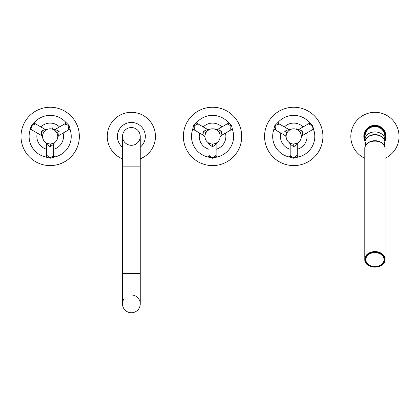 <?xml version="1.0" encoding="UTF-8"?>
<svg xmlns="http://www.w3.org/2000/svg" width="420" height="420" viewBox="0 0 420 420"><rect width="100%" height="100%" fill="white"/><g stroke="black" fill="none" stroke-linecap="round" stroke-linejoin="round"><path stroke-width="0.63" d="M209.696 155.704L209.003 155.904C209.003 156.334 208.598 156.676 207.795 156.938L212.557 158.256L217.297 156.938A21.058 21.058 0 0 0 232.696 130.268L231.462 125.507L227.95 122.057A21.058 21.058 0 0 0 197.159 122.057L193.646 125.507L192.412 130.268A21.058 21.058 0 0 0 207.811 156.938L207.811 156.938A1.827 1.565 103 0 0 209.696 155.704C210.987 156.97 211.937 157.637 212.557 157.694C213.181 157.626 214.132 156.965 215.413 155.704L217.297 156.938A1.827 1.565 77 0 1 215.413 155.704M187.288 151.011A29.18 29.18 0 0 0 227.141 161.69A29.18 29.18 0 0 0 237.825 121.837A29.18 29.18 0 0 0 197.967 111.153A29.18 29.18 0 0 0 187.288 151.011M230.68 129.26A1.827 1.565 -17 0 1 232.696 130.268L230.68 129.26L230.974 125.785L227.819 124.304L227.651 123.606L217.497 129.47L221.519 131.245L221.046 135.623L220.164 136.637M216.106 155.904L216.106 144.181L212.557 146.774L209.003 144.181L209.003 155.904M211.88 144.002L211.087 143.892M210.845 143.84L210.068 143.619M209.716 143.483L209.365 143.33M208.945 143.126L209.533 143.409M209.843 143.535L210.756 143.819M220.138 137.088A7.613 7.613 0 0 1 211.89 144.008A7.613 7.613 0 0 1 204.971 135.76A7.613 7.613 0 0 1 213.218 128.84A7.613 7.613 0 0 1 214.2 143.855A7.613 7.613 0 0 1 205.963 140.228A7.613 7.613 0 0 0 213.407 143.987M204.971 135.76A7.613 7.613 0 0 1 219.146 132.615L218.935 132.274A7.613 7.613 0 0 0 218.704 131.938L218.185 131.297M219.277 132.857L219.755 133.959A7.613 7.613 0 0 1 219.786 134.048L219.859 134.279M220.028 134.978L220.159 136.091M220.164 136.516L220.159 136.133A7.613 7.613 0 0 1 220.164 136.416A7.613 7.613 0 0 0 220.164 136.421L220.159 136.164M220.106 135.471A7.613 7.613 0 0 1 220.148 135.907L219.991 134.794M219.571 133.465A7.613 7.613 0 0 0 219.492 133.292L219.644 133.655A7.613 7.613 0 0 0 219.639 133.639L219.487 133.282M219.24 132.783L221.519 131.245M213.502 143.976A7.613 7.613 0 0 0 214.814 143.692M214.961 143.645A7.613 7.613 0 0 0 214.982 143.635L214.326 143.824M216.421 142.978A7.613 7.613 0 0 0 216.773 142.758L215.129 143.588A7.613 7.613 0 0 0 215.728 143.341M215.817 143.299A7.613 7.613 0 0 0 215.828 143.293L214.305 143.829M215.912 143.252A7.613 7.613 0 0 0 216.132 143.141L216.221 143.094M216.106 144.181L216.83 142.721A7.613 7.613 0 0 0 220.164 136.558L220.159 136.768M219.912 134.474A7.613 7.613 0 0 0 219.844 134.227L220.154 136.012M214.022 143.892L212.557 144.034L212.557 146.774M216.647 142.842L214.1 143.876M205.963 140.228A7.613 7.613 0 0 1 204.96 136.909M204.955 136.878A7.613 7.613 0 0 1 204.944 136.537L204.95 136.752M204.965 135.87L204.96 135.922A7.613 7.613 0 0 1 204.976 135.723L205.002 135.487A7.613 7.613 0 0 1 205.133 134.731L205.464 133.66A7.613 7.613 0 0 1 205.595 133.345L205.091 134.93M197.29 124.304A1.827 1.565 -137 0 1 197.159 122.057L197.169 122.042C196.991 122.871 197.09 123.391 197.458 123.606L197.29 124.304L194.135 125.785L194.428 129.26L193.904 129.759L204.062 135.623L203.59 131.245L205.842 132.836A7.613 7.613 0 0 1 206.084 132.416L206.43 131.906A7.613 7.613 0 0 1 206.488 131.822L205.438 133.723M208.383 130.053A7.613 7.613 0 0 0 208.021 130.31L206.598 131.68A7.613 7.613 0 0 1 206.63 131.644L206.388 131.964M206.619 131.66L207.049 131.171A7.613 7.613 0 0 1 207.569 130.673L207.853 130.436A7.613 7.613 0 0 1 207.916 130.389M208.525 129.964A7.613 7.613 0 0 1 208.756 129.827L208.971 129.707A7.613 7.613 0 0 1 216.038 129.654L216.332 129.817M216.2 129.743A7.613 7.613 0 0 1 216.489 129.906L214.988 128.777L214.757 127.885M216.988 130.237L216.925 130.195A7.613 7.613 0 0 1 217.077 130.3L216.715 130.048A7.613 7.613 0 0 1 216.835 130.132M217.854 130.956L217.24 130.421A7.613 7.613 0 0 1 217.928 131.035L217.371 130.531M219.004 132.379A7.613 7.613 0 0 1 219.146 132.615L218.059 131.166A7.613 7.613 0 0 1 218.269 131.392M218.673 131.896A7.613 7.613 0 0 1 218.699 131.933L218.421 131.576A7.613 7.613 0 0 1 218.489 131.654M217.098 130.316L216.699 130.037M208.992 129.696L208.283 130.121M205.222 134.384L205.107 134.846M204.955 136.007L205.018 135.345M225.446 133.082A13.319 13.319 0 0 1 216.106 149.263A13.319 13.319 0 0 0 225.446 133.082M209.003 149.263A13.319 13.319 0 0 1 199.663 133.082A13.319 13.319 0 0 0 209.003 149.263M221.897 126.929A13.319 13.319 0 0 0 203.212 126.929A13.319 13.319 0 0 1 221.897 126.929M193.904 129.759L192.412 130.268A1.827 1.565 -163 0 1 194.428 129.26M203.59 131.245L207.611 129.47L209.118 129.633M47.318 155.704L46.625 155.904C46.625 156.334 46.221 156.676 45.418 156.938L50.18 158.256L54.92 156.938A21.058 21.058 0 0 0 70.319 130.268L69.085 125.507L65.573 122.057A21.058 21.058 0 0 0 34.781 122.057L31.269 125.507L30.035 130.268A21.058 21.058 0 0 0 45.434 156.938L45.434 156.938A1.827 1.565 103 0 0 47.318 155.704C48.673 157.017 49.628 157.678 50.18 157.694C50.736 157.673 51.691 157.012 53.035 155.704L54.92 156.938A1.827 1.565 77 0 1 53.035 155.704M24.911 151.011A29.18 29.18 0 0 0 64.764 161.69A29.18 29.18 0 0 0 75.448 121.837A29.18 29.18 0 0 0 35.59 111.153A29.18 29.18 0 0 0 24.911 151.011M68.302 129.26A1.827 1.565 -17 0 1 70.319 130.268L68.302 129.26C68.764 127.439 68.859 126.284 68.597 125.785C68.302 125.312 67.247 124.819 65.441 124.304L65.273 123.606L55.12 129.47L59.141 131.245L58.669 135.623L57.761 137.051M53.729 155.904L53.729 144.181L50.18 146.774L46.625 144.181L46.625 155.904M54.395 142.758L52.752 143.588A7.613 7.613 0 0 0 52.815 143.561L49.928 144.028L46.935 143.309M46.399 143.031L48.352 143.813M48.92 143.929L49.366 143.992L48.92 143.929M57.761 137.088A7.613 7.613 0 0 1 49.513 144.008A7.613 7.613 0 0 1 42.593 135.76A7.613 7.613 0 0 1 50.841 128.84A7.613 7.613 0 0 1 51.823 143.855A7.613 7.613 0 0 1 43.586 140.228A7.613 7.613 0 0 0 49.366 143.992M42.583 135.949L42.578 135.98A7.613 7.613 0 0 1 42.593 135.781L42.593 135.76A7.613 7.613 0 0 1 56.768 132.615L57.383 133.97A7.613 7.613 0 0 1 57.43 134.122L57.545 134.521A7.613 7.613 0 0 1 57.582 134.657L57.782 136.101M57.787 136.385L57.782 136.133A7.613 7.613 0 0 1 57.787 136.385L57.635 134.888M57.787 136.631L57.771 136.972M57.267 133.66L57.115 133.292A7.613 7.613 0 0 0 57.115 133.292L57.267 133.649M53.487 129.57A7.613 7.613 0 0 1 54.773 130.358L56.868 132.793L55.76 131.245M50.18 144.034A7.613 7.613 0 0 0 50.353 144.034L50.18 146.774M50.941 143.997A7.613 7.613 0 0 0 51.308 143.95L50.925 143.997M51.392 143.934A7.613 7.613 0 0 0 51.655 143.887M51.944 143.829L52.49 143.677A7.613 7.613 0 0 0 52.605 143.635L51.949 143.824A7.613 7.613 0 0 0 52.453 143.687M54.243 142.858L53.12 143.441A7.613 7.613 0 0 0 53.324 143.357M53.445 143.299A7.613 7.613 0 0 0 53.771 143.131M54.259 142.847A7.613 7.613 0 0 0 57.787 136.558L57.782 136.768M57.761 135.786A7.613 7.613 0 0 0 57.729 135.471M57.677 135.114A7.613 7.613 0 0 0 57.619 134.82M57.493 134.321A7.613 7.613 0 0 0 57.466 134.227L57.776 136.012M52.784 143.572L53.849 143.089M43.586 140.228A7.613 7.613 0 0 1 42.572 136.789L41.685 135.623L41.212 131.245L45.239 129.47L46.741 129.633M42.593 135.76A7.613 7.613 0 0 1 42.635 135.382L42.578 136.007M43.218 133.339L42.714 134.93A7.613 7.613 0 0 1 42.735 134.82L43.066 133.718M42.74 134.804A7.613 7.613 0 0 1 42.84 134.4L42.74 134.804M43.118 133.571A7.613 7.613 0 0 1 43.706 132.416L44.116 131.817M44.279 131.612L44.846 130.988A7.613 7.613 0 0 1 44.998 130.846L45.57 130.368M45.748 130.232A7.613 7.613 0 0 1 46.352 129.843M46.515 129.749A7.613 7.613 0 0 1 46.888 129.56M46.909 129.549A7.613 7.613 0 0 1 53.471 129.56M55.067 130.589A7.613 7.613 0 0 1 55.073 130.594L55.535 131.019M55.55 131.035L55.136 130.646A7.613 7.613 0 0 1 55.272 130.772M56.201 131.77A7.613 7.613 0 0 1 56.322 131.933L56.044 131.576M59.141 131.245L56.768 132.615L56.595 132.326A7.613 7.613 0 0 1 56.648 132.416M54.611 130.237L54.007 129.848M54.238 129.985L54.521 130.174M45.833 130.174L46.736 129.633M46.594 129.707L45.124 130.73M45.029 130.814L46.662 129.67M43.701 132.421L41.212 131.245M43.365 133.024L43.586 132.615M63.074 133.082A13.319 13.319 0 0 1 53.729 149.263A13.319 13.319 0 0 0 63.074 133.082M46.625 149.263A13.319 13.319 0 0 1 37.285 133.082A13.319 13.319 0 0 0 46.625 149.263M59.519 126.929A13.319 13.319 0 0 0 40.835 126.929A13.319 13.319 0 0 1 59.519 126.929M32.051 129.26L30.035 130.268A1.827 1.565 -163 0 1 32.051 129.26C31.589 127.433 31.495 126.278 31.757 125.785C32.051 125.312 33.107 124.819 34.913 124.304L35.081 123.606C34.713 123.391 34.613 122.871 34.792 122.042L34.781 122.057A1.827 1.565 -137 0 0 34.913 124.304M290.881 155.704L290.189 155.904C290.189 156.334 289.79 156.676 288.981 156.938L293.743 158.256L298.483 156.938A21.058 21.058 0 0 0 313.882 130.268L312.653 125.507L309.141 122.057A21.058 21.058 0 0 0 278.344 122.057L274.832 125.507L273.604 130.268A21.058 21.058 0 0 0 289.002 156.938L289.002 156.938A1.827 1.565 103 0 0 290.881 155.704C292.257 157.028 293.213 157.694 293.743 157.694C294.284 157.684 295.239 157.022 296.604 155.704L298.483 156.938A1.827 1.565 77 0 1 296.604 155.704M268.475 151.011A29.18 29.18 0 0 0 308.332 161.69A29.18 29.18 0 0 0 319.011 121.837A29.18 29.18 0 0 0 279.153 111.153A29.18 29.18 0 0 0 268.475 151.011M311.871 129.26A1.827 1.565 -17 0 1 313.882 130.268L311.871 129.26C312.328 127.412 312.428 126.257 312.165 125.785C311.887 125.323 310.837 124.829 309.01 124.304L308.842 123.606L298.683 129.47L302.71 131.245L302.237 135.623L301.329 137.015A7.613 7.613 0 0 0 301.34 136.857L301.329 137.015A7.613 7.613 0 0 1 297.806 142.858L297.26 143.173A7.613 7.613 0 0 0 297.35 143.126M297.297 155.904L297.297 144.181L293.743 146.774L290.189 144.181L290.189 155.904M296.998 143.304L293.743 144.034L292.131 143.861M291.937 143.819L290.22 143.167M290.094 143.099L290.787 143.435M291.029 143.535L290.026 143.068M292.488 143.929L292.929 143.992L292.488 143.929M301.324 137.088A7.613 7.613 0 0 1 293.081 144.008A7.613 7.613 0 0 1 286.162 135.76A7.613 7.613 0 0 1 294.404 128.84A7.613 7.613 0 0 1 295.391 143.855A7.613 7.613 0 0 1 287.149 140.228A7.613 7.613 0 0 0 295.885 143.729M286.162 135.739L286.162 135.755A7.613 7.613 0 0 1 300.337 132.615L300.993 134.101A7.613 7.613 0 0 1 301.067 134.353L301.135 134.621A7.613 7.613 0 0 1 301.208 134.93M301.198 134.899L301.345 136.091M301.355 136.358L301.355 136.484A7.613 7.613 0 0 1 301.355 136.516L301.35 136.133A7.613 7.613 0 0 1 301.355 136.358M301.329 135.828A7.613 7.613 0 0 1 301.345 136.012L301.203 134.915M300.683 133.292L300.83 133.655L300.683 133.292A7.613 7.613 0 0 1 300.757 133.465M295.943 127.885L296.173 128.777L297.68 129.906A7.613 7.613 0 0 1 298.546 130.52L299.964 132.032M296.158 143.64A7.613 7.613 0 0 0 296.447 143.535L297.428 143.084M296.457 143.535A7.613 7.613 0 0 0 297.019 143.293M293.743 144.034L293.743 146.774M294.494 143.997L294.877 143.95L294.494 143.997M287.149 140.228A7.613 7.613 0 0 1 286.13 136.537L286.135 136.589M286.219 135.272A7.613 7.613 0 0 1 286.755 133.408L286.823 133.25M286.949 132.993L287.049 132.804A7.613 7.613 0 0 1 289.91 129.848M290.068 129.759A7.613 7.613 0 0 1 290.231 129.67L288.939 130.52M290.372 129.596A7.613 7.613 0 0 1 297.244 129.665M299.119 131.035L298.704 130.646A7.613 7.613 0 0 1 298.798 130.736M299.087 131.003A7.613 7.613 0 0 1 299.413 131.345M299.696 131.68A7.613 7.613 0 0 1 299.891 131.933L299.607 131.576M299.828 131.849L298.546 130.515M297.812 129.99L297.286 129.686M287.269 132.421L287.637 131.875M287.784 131.686L289.165 130.342M289.411 130.163L290.225 129.675M290.252 129.659L288.803 129.47L284.776 131.245L285.248 135.623L275.095 129.759L275.615 129.26C275.153 127.407 275.058 126.252 275.32 125.785C275.599 125.323 276.649 124.829 278.476 124.304L278.644 123.606C278.276 123.391 278.182 122.871 278.36 122.042L278.344 122.057A1.827 1.565 -137 0 0 278.476 124.304M290.199 129.686L289.553 130.069M286.613 133.765L286.34 134.642M286.277 134.93L286.781 133.339M286.146 135.975L286.204 135.382M286.135 136.196L286.13 136.511M286.282 134.899L286.666 133.628M306.637 133.082A13.319 13.319 0 0 1 297.297 149.263A13.319 13.319 0 0 0 306.637 133.082M290.189 149.263A13.319 13.319 0 0 1 280.849 133.082A13.319 13.319 0 0 0 290.189 149.263M303.082 126.929A13.319 13.319 0 0 0 284.403 126.929A13.319 13.319 0 0 1 303.082 126.929M140.243 273.431L122.488 273.431L122.488 303.875A8.878 8.878 0 0 0 131.365 312.753A8.878 8.878 0 0 1 123.674 299.434A8.878 8.878 0 0 0 131.365 312.753A8.878 8.878 0 0 0 140.243 303.875L140.243 136.421A8.878 8.878 0 0 0 131.365 127.544A8.878 8.878 0 0 1 140.243 136.421A8.878 8.878 0 0 1 131.365 145.304A8.878 8.878 0 0 1 122.488 136.421A8.878 8.878 0 0 1 131.365 127.544A8.878 8.878 0 0 0 122.488 136.421L122.488 166.866L140.243 166.866M139.057 308.317A8.878 8.878 0 0 0 131.365 294.992M131.365 122.467A13.954 13.954 0 0 0 122.488 147.189A13.954 13.954 0 0 1 131.365 122.467A13.954 13.954 0 0 1 140.243 147.189A13.954 13.954 0 0 0 131.365 122.467M131.365 112.319A24.103 24.103 0 0 0 122.488 158.828A24.103 24.103 0 0 1 131.365 112.319A24.103 24.103 0 0 1 140.243 158.828A24.103 24.103 0 0 0 131.365 112.319M385.082 148.712L385.082 259.345A10.148 7.775 180 0 0 374.934 251.575A10.148 7.775 180 0 0 364.781 259.345A10.148 7.775 180 0 0 374.934 267.12A10.148 7.775 180 0 0 385.082 259.345C385.686 269.446 364.177 269.446 364.781 259.345L364.781 148.712A10.148 7.775 0 0 1 374.934 140.936A10.148 7.775 0 0 1 385.082 148.712C385.686 138.611 364.177 138.611 364.781 148.712M374.934 252.326A9.335 7.151 180 0 0 365.594 259.476A9.335 7.151 180 0 0 374.934 266.632A9.335 7.151 180 0 0 384.269 259.476A9.335 7.151 180 0 0 374.934 252.326M384.526 146.155A9.944 7.618 180 0 0 384.878 144.144L384.878 142.448C385.434 132.478 364.429 132.478 364.985 142.448L364.985 144.144A9.944 7.618 180 0 1 365.389 141.992L365.389 146.039M384.878 144.144A9.944 7.618 180 0 0 384.473 141.992L384.473 146.039M364.985 144.144A9.944 7.618 180 0 0 365.337 146.155M384.72 141.089A9.896 7.581 180 0 0 374.934 134.605A9.896 7.581 180 0 0 365.143 141.089M384.825 139.508A9.896 7.581 180 0 0 374.934 131.927A9.896 7.581 180 0 0 365.038 139.508L365.038 136.421A9.896 9.896 0 0 1 374.934 126.53A9.896 9.896 0 0 1 384.825 136.421L384.825 141.666M365.038 139.508L365.038 141.666M365.038 141.482A11.114 11.114 0 0 1 374.934 125.312A11.114 11.114 0 0 1 384.825 141.482M384.983 131.686L385.439 132.804M385.455 132.857L385.544 133.13M385.765 133.938L385.865 134.437M386.001 135.44L386.032 135.928M363.83 135.928L363.862 135.44M363.998 134.437L364.098 133.938M364.319 133.13L364.408 132.857M364.308 133.166L364.865 131.717M374.934 112.319A24.103 24.103 0 0 1 385.082 158.287A24.103 24.103 0 0 0 374.934 112.319A24.103 24.103 0 0 0 364.781 158.287A24.103 24.103 0 0 1 374.934 112.319M364.865 141.125L364.423 140.038M364.408 139.986L364.319 139.718M364.098 138.904L363.998 138.411M363.862 137.408L363.83 136.92M386.032 136.92L385.985 137.582M385.865 138.411L385.765 138.904M385.544 139.718L385.455 139.991M385.439 140.038L385.04 141.041M212.557 158.256L212.557 157.694M231.462 125.507L230.974 125.785M227.651 123.606C228.018 123.401 228.113 122.882 227.939 122.042L227.95 122.057A1.827 1.565 -43 0 1 227.819 124.304M193.646 125.507L194.135 125.785M50.18 158.256L50.18 157.694M69.085 125.507L68.597 125.785M65.273 123.606C65.641 123.401 65.735 122.882 65.562 122.042L65.573 122.057A1.827 1.565 -43 0 1 65.441 124.304M31.269 125.507L31.757 125.785M293.743 158.256L293.743 157.694M312.653 125.507L312.165 125.785M300.158 132.326L300.337 132.615L302.71 131.245M308.842 123.606C309.204 123.401 309.298 122.882 309.131 122.042L309.141 122.057A1.827 1.565 -43 0 1 309.01 124.304M275.095 129.759L273.604 130.268A1.827 1.565 -163 0 1 275.615 129.26M274.832 125.507L275.32 125.785M287.028 132.836L284.776 131.245M364.985 259.476A9.944 7.618 180 0 0 374.934 267.094A9.944 7.618 180 0 0 384.878 259.476A9.944 7.618 180 0 0 374.934 251.858A9.944 7.618 180 0 0 364.985 259.476M365.825 145.252A9.944 7.618 0 0 1 374.934 140.7A9.944 7.618 0 0 1 384.038 145.252M364.985 142.448A9.944 7.618 0 0 1 374.934 134.831A9.944 7.618 0 0 1 384.878 142.448M384.825 139.949A10.505 10.505 0 0 0 374.934 125.921A10.505 10.505 0 0 0 365.038 139.949M374.934 266.606A9.135 6.998 180 0 0 384.064 259.607A9.135 6.998 180 0 0 374.934 252.609A9.135 6.998 180 0 0 365.799 259.607A9.135 6.998 180 0 0 374.934 266.606M210.698 143.803L208.84 143.068M208.682 142.978L208.22 142.679L209.003 144.181M217.497 129.47L215.812 129.544M219.245 132.793L218.972 132.326M217.928 131.035L217.513 130.646M231.205 129.759L221.046 135.623M197.458 123.606L207.611 129.47M204.062 135.623L204.95 136.789M209.039 129.67L206.997 131.224M48.321 143.803L46.462 143.068M46.305 142.978L45.843 142.679L46.625 144.181M55.12 129.47L53.434 129.544M54.7 130.3L54.338 130.048M54.112 129.906L52.61 128.777L52.379 127.885M68.828 129.759L58.669 135.623M35.081 123.606L45.239 129.47M41.685 135.623L31.526 129.759M53.729 144.181L54.453 142.721M289.873 142.978L289.406 142.679L290.189 144.181M298.683 129.47L297.077 129.581M298.263 130.3L297.901 130.048M301.345 136.012L301.03 134.227M312.391 129.759L302.237 135.623M278.644 123.606L288.803 129.47M285.248 135.623L286.141 136.789M297.297 144.181L298.022 142.721M297.964 142.758L296.32 143.588M122.488 273.431L122.488 166.866M364.224 139.403L364.324 139.745M386.012 135.576L385.985 135.266M385.639 133.445L385.523 133.067M385.55 139.697L385.639 139.403M384.269 259.476C383.707 263.86 380.594 266.259 374.934 266.679C369.269 266.259 366.156 263.86 365.594 259.476"/></g></svg>
